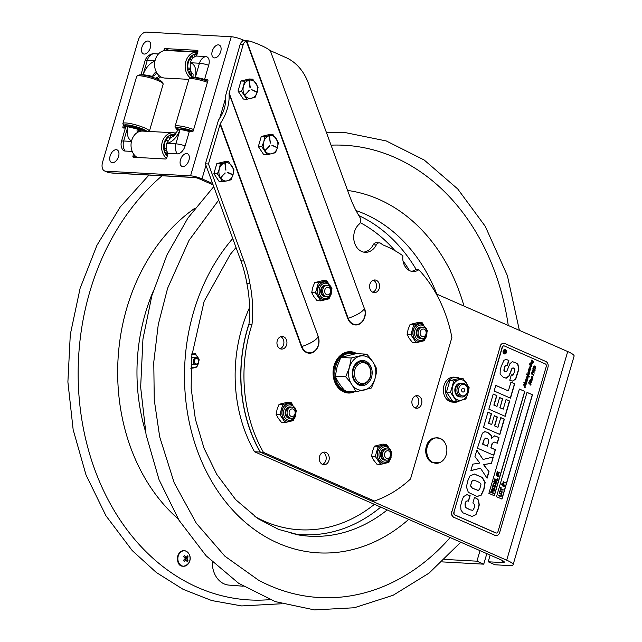 <?xml version="1.0" encoding="UTF-8"?>
<svg xmlns="http://www.w3.org/2000/svg" width="642" height="642" viewBox="0 0 642 642"><rect width="100%" height="100%" fill="white"/><g stroke="black" fill="none" stroke-linecap="round" stroke-linejoin="round"><path stroke-width="0.96" d="M198.522 362.072A2.761 2.183 -86.9 0 1 194.815 363.107A2.761 2.183 -86.9 0 1 196.043 358.549A2.761 2.183 -86.9 0 1 198.522 362.072M198.627 362.273A3.499 2.761 93.1 0 0 196.203 357.73A3.499 2.761 93.1 0 0 193.25 361.069A3.499 2.761 93.1 0 0 195.818 364.712A3.499 2.761 93.1 0 0 198.627 362.273M243.222 586.21L228.913 585.103A22.992 18.169 -86.9 0 1 212.325 562.063M450.178 537.563A226.482 178.958 -86.9 0 1 316.354 597.333A226.482 178.958 -86.9 0 1 258.549 580.191L224.901 556.213L196.3 523.222L174.191 482.8L159.697 436.905L154.257 399.91L153.775 362.112L158.261 324.571L167.586 288.346L189.021 240.389L218.681 200.095M331.039 145.156A226.482 178.958 -86.9 0 1 508.263 325.486M356.045 210.6A165.772 130.984 -86.9 0 1 436.849 294.172M387.198 509.949A165.772 130.984 -86.9 0 1 307.598 536.062A165.772 130.984 -86.9 0 1 300.159 535.211A165.772 130.984 -86.9 0 1 295.304 534.361M486.829 553.637L483.747 564.166L476.934 561.18L480.015 550.643M476.934 561.18L444.77 559.423M483.747 564.166L442.161 561.894M490.151 555.089L488.193 561.79L495.006 564.783L509.074 565.554A18.393 3.202 16.3 0 0 513.102 564.735L574.108 356.101A18.393 3.202 16.3 0 0 567.713 351.551L436.271 293.916M513.102 564.735A18.393 3.202 16.3 0 0 506.707 560.193L260.154 452.08L254.529 451.775L501.073 559.88A9.197 1.605 16.3 0 1 504.275 562.159A9.197 1.605 16.3 0 1 502.261 562.561L488.193 561.79M260.154 452.08A133.552 105.529 -86.9 0 1 249.024 323.64M249.577 307.51A133.552 105.529 93.1 0 0 254.529 451.775M446.238 454.697A12.752 10.071 -86.9 0 1 440.757 462.136A12.752 10.071 -86.9 0 1 433.27 462.601A12.752 10.071 -86.9 0 1 427.708 445.315A12.752 10.071 -86.9 0 1 441.993 439.473A12.752 10.071 -86.9 0 1 446.238 454.697M432.042 462.12A12.318 9.734 -86.9 0 1 425.766 449.352A12.318 9.734 -86.9 0 1 434.257 438.301M411.426 271.301A13.795 10.898 93.1 0 0 415.775 269.576L418.809 269.744A13.795 10.898 -86.9 0 1 412.934 271.518A13.795 10.898 -86.9 0 1 402.935 255.789A133.367 105.376 -86.9 0 0 382.664 244.819A110.376 87.208 93.1 0 1 381.196 243.599A4.414 3.491 -86.9 0 0 379.43 242.861A4.414 3.491 -86.9 0 0 376.268 244.955A15.528 12.27 -86.9 0 1 365.137 252.322A15.528 12.27 -86.9 0 1 354.111 241.159A15.528 12.27 -86.9 0 1 359.223 224.098A4.414 3.491 -86.9 0 0 360.146 217.831A110.376 87.208 93.1 0 1 359.632 216.932A110.376 87.208 93.1 0 1 349.818 196.484L308.385 83.219A50.59 39.973 -86.9 0 0 286.284 57.732L270.29 50.622L364.335 308.401L270.29 50.622M363.621 252.121A15.528 12.27 93.1 0 0 373.227 244.795L376.268 244.955M379.43 242.861L376.397 242.7A4.414 3.491 93.1 0 0 373.227 244.795M326.329 464.094A6.324 5 -86.9 0 1 323.905 464.736A6.324 5 -86.9 0 1 319.331 459.704A6.324 5 -86.9 0 1 322.172 452.738A6.324 5 -86.9 0 1 324.595 452.104A6.324 5 -86.9 0 1 329.169 457.128A6.324 5 -86.9 0 1 326.329 464.094M322.404 464.351A6.324 5 93.1 0 0 323.287 463.933A6.324 5 93.1 0 0 326.208 457.931A6.324 5 93.1 0 0 323.062 452.321M284.021 348.454A6.324 5 -86.9 0 1 281.605 349.087A6.324 5 -86.9 0 1 277.023 344.064A6.324 5 -86.9 0 1 279.872 337.098A6.324 5 -86.9 0 1 282.295 336.464A6.324 5 -86.9 0 1 286.87 341.488A6.324 5 -86.9 0 1 284.021 348.454M280.097 348.702A6.324 5 93.1 0 0 280.987 348.285A6.324 5 93.1 0 0 283.908 342.29A6.324 5 93.1 0 0 280.755 336.681M418.809 269.744A133.367 105.376 -86.9 0 1 451.896 337.467L410.511 478.98A133.367 105.376 -86.9 0 1 374.382 501.001L263.437 452.353A133.367 105.376 -86.9 0 1 252.001 324.475A110.376 87.208 93.1 0 0 249.947 283.804A110.376 87.208 93.1 0 0 243.952 261.021L208.449 163.983L220.294 123.601C226.795 113.754 229.716 103.707 229.058 93.467L243.206 44.499L240.164 44.338A5.89 4.654 -86.9 0 1 244.61 40.679L242.684 39.772A8.458 1.477 -163.7 0 0 231.232 36.738L146.344 32.1A9.197 5.409 113.7 0 0 138.174 40.486L102.592 162.193A9.197 5.409 113.7 0 0 104.526 170.924A9.197 5.409 113.7 0 0 105.673 171.189L190.562 175.828A8.458 1.477 16.3 0 1 202.005 178.861L205.962 165.331M240.164 44.338L225.302 96.709C226.257 104.67 223.994 112.454 218.513 120.062L205.408 163.814L240.91 260.861A110.376 87.208 -86.9 0 1 246.905 283.636A110.376 87.208 -86.9 0 1 248.96 324.306A133.367 105.376 93.1 0 0 260.395 452.185L371.349 500.84L374.382 501.001M260.395 452.185L263.437 452.353M248.96 324.306L252.001 324.475M246.905 283.636L249.947 283.804M220.294 123.601L301.836 346.503A11.243 8.884 93.1 0 0 313.617 351.664A11.243 8.884 93.1 0 0 318.015 336.641A16.467 4.815 159.9 0 1 301.836 346.503L301.443 346.672A11.652 9.205 -86.9 0 0 313.657 352.025A11.652 9.205 -86.9 0 0 318.207 336.456L229.058 93.467M269.961 50.437C266.51 47.669 259.825 44.547 249.915 41.088L246.295 41.072A5.89 4.654 93.1 0 0 243.206 44.499M205.408 163.814L208.449 163.983M352.883 353.012A20.696 16.355 93.1 0 0 349.023 351.704M346.776 392.848A20.696 16.355 93.1 0 0 350.757 391.973M415.037 407.879A6.324 5 93.1 0 0 415.928 407.453A6.324 5 93.1 0 0 418.849 401.459A6.324 5 93.1 0 0 415.695 395.849M372.737 292.23A6.324 5 93.1 0 0 373.62 291.813A6.324 5 93.1 0 0 376.541 285.818A6.324 5 93.1 0 0 373.387 280.201M414.812 396.266A6.324 5 -86.9 0 1 417.228 395.632A6.324 5 -86.9 0 1 421.81 400.656A6.324 5 -86.9 0 1 418.961 407.622A6.324 5 -86.9 0 1 416.538 408.256A6.324 5 -86.9 0 1 411.963 403.232A6.324 5 -86.9 0 1 414.812 396.266M372.504 280.626A6.324 5 -86.9 0 1 374.928 279.984A6.324 5 -86.9 0 1 379.502 285.008A6.324 5 -86.9 0 1 376.661 291.982A6.324 5 -86.9 0 1 374.238 292.616A6.324 5 -86.9 0 1 369.664 287.592A6.324 5 -86.9 0 1 372.504 280.626M354.665 391.772A20.696 16.355 -86.9 0 1 348.285 393.024A20.696 16.355 -86.9 0 1 334.081 365.635A20.696 16.355 -86.9 0 1 350.548 351.696A20.696 16.355 -86.9 0 1 356.743 353.63M246.295 41.072L347.763 318.44L348.157 318.263A11.243 8.884 93.1 0 0 359.937 323.432A11.243 8.884 93.1 0 0 364.335 308.401A16.467 4.815 159.9 0 1 348.157 318.263L246.721 40.984M358.95 383.996A11.5 9.084 93.1 0 0 361.286 384.526A11.5 9.084 93.1 0 0 370.988 373.54A11.5 9.084 93.1 0 0 362.537 361.566A11.5 9.084 93.1 0 0 353.004 371.044A11.5 9.084 93.1 0 0 358.95 383.996M359.913 382.985A10.392 8.21 -86.9 0 1 357.193 365.418A10.392 8.21 -86.9 0 1 370.659 370.835A10.392 8.21 -86.9 0 1 359.913 382.985M163.782 50.71L164.111 49.586A1.107 0.65 113.7 0 1 165.09 48.583L197.511 50.349A1.107 0.65 113.7 0 1 197.648 50.381A1.107 0.65 113.7 0 1 197.88 51.432L196.532 56.055L205.737 56.56A8.844 5.2 113.7 0 1 208.706 65.219L204.549 79.439L207.543 79.6A1.107 0.65 113.7 0 1 207.687 79.632A1.107 0.65 113.7 0 1 207.912 80.683L193.274 130.759A1.107 0.65 113.7 0 1 192.295 131.762L189.294 131.602A10.136 1.766 -163.7 0 0 180.041 129.62L177.754 130.262M196.532 56.055A10.136 8.009 93.1 0 0 190.241 62.731L190.305 70.227L191.749 72.987A8.049 4.727 -66.3 0 0 192.64 77.698M153.55 53.711A10.136 8.009 93.1 0 0 147.259 60.388A10.136 1.766 -163.7 0 0 145.044 60.838A10.136 10.136 0 0 1 152.411 53.824A8.844 5.2 113.7 0 1 153.55 53.711L158.454 53.976M132.212 151.424L125.086 151.039A8.844 5.2 113.7 0 1 122.349 149.225A10.136 10.136 0 0 1 121.474 141.441A10.136 1.766 16.3 0 1 123.689 140.991A10.136 8.009 93.1 0 0 125.086 151.039M173.18 136.473L170.603 137.597L166.671 143.335A10.136 8.009 93.1 0 0 168.068 153.382L177.28 153.887A8.844 5.2 -66.3 0 0 185.137 145.822L189.294 131.602M125.367 128.103L123.28 127.991A1.107 0.65 113.7 0 1 123.144 127.959A1.107 0.65 113.7 0 1 122.911 126.915L123.481 124.957M138.977 131.698A8.049 4.727 -66.3 0 0 137.155 129.01L127.846 126.763A10.136 1.766 -163.7 0 0 125.631 127.212L121.474 141.441M141.023 74.865A10.136 1.766 16.3 0 1 143.102 74.608L152.555 76.342A8.049 4.727 -66.3 0 0 156.736 72.755M167.955 50.582L168.084 50.148L197.784 51.777L168.758 50.188A1.107 0.65 -66.3 0 0 168.084 50.59M207.815 81.028L207.173 80.988M193.001 78.099L195.288 77.457A10.136 1.766 16.3 0 1 204.549 79.439M168.068 153.382L166.719 158.012A1.107 0.65 113.7 0 1 165.74 159.015L133.311 157.242A1.107 0.65 113.7 0 1 133.175 157.21A1.107 0.65 113.7 0 1 132.942 156.166L133.576 154M213.12 184.896L198.98 178.693A3.515 0.61 16.3 0 0 194.229 177.433L109.341 172.802A9.197 5.409 113.7 0 1 108.193 172.529L104.526 170.924M212.614 183.508L202.005 178.861M176.919 131.899A8.049 4.727 -66.3 0 0 173.22 136.385M193.065 74.239A7.712 4.534 -66.3 0 0 191.749 72.987M156.215 71.784A7.712 4.534 -66.3 0 0 152.555 76.342M159.304 75.804A8.049 4.727 113.7 0 1 154.979 78.139A8.049 4.727 -66.3 0 0 159.304 75.804M136.61 128.761L137.155 129.01A7.712 4.534 -66.3 0 0 137.38 132.493M136.746 128.817L140.646 130.527A8.049 4.727 113.7 0 1 141.505 131.112A8.049 4.727 -66.3 0 0 140.646 130.527A8.049 4.727 -66.3 0 0 139.643 130.294M190.618 71.061L189.029 72.032A11.588 9.157 93.1 0 0 191.814 75.732M196.685 55.517A11.588 9.157 93.1 0 0 195.168 54.69M197.014 54.401A11.588 9.157 93.1 0 0 193.964 55.14L194.582 56.825M197.23 53.663A12.326 9.742 93.1 0 0 188.098 71.39A12.326 9.742 93.1 0 0 192.159 76.855M197.648 52.243A13.795 10.898 93.1 0 0 196.813 52.154A13.795 10.898 93.1 0 0 186.14 71.984A13.795 10.898 93.1 0 0 190.69 78.107M196.813 52.154L166.262 50.493A13.795 10.898 93.1 0 0 155.581 70.315A13.795 10.898 93.1 0 0 164.753 78.043L188.836 79.359M191.557 59.794L189.406 59.682M189.823 68.108L187.897 68.004M189.984 69.023L188.299 70.05A11.588 9.157 93.1 0 1 192.383 56.111L193.057 57.965M167.113 151.632L165.459 152.635A11.588 9.157 93.1 0 0 167.434 155.573M167.963 140.397L165.837 140.285M166.463 149.602L164.729 150.653A11.588 9.157 93.1 0 1 168.806 136.714L169.472 138.52M174.455 134.314A12.326 9.742 93.1 0 0 165.492 139.635A12.326 9.742 93.1 0 0 164.529 151.994A12.326 9.742 93.1 0 0 167.217 156.311M175.41 133.159A13.795 10.898 93.1 0 0 173.244 132.758A13.795 10.898 93.1 0 0 162.57 152.587A13.795 10.898 93.1 0 0 166.591 158.325M173.244 132.758L142.693 131.096A13.795 10.898 93.1 0 0 132.011 150.918A13.795 10.898 93.1 0 0 137.236 157.459M170.989 137.356L170.395 135.743A11.588 9.157 93.1 0 1 173.974 135.013M166.294 148.711L164.328 148.607M173.292 136.24A11.588 9.157 93.1 0 0 171.591 135.293M127.06 126.755L124.781 126.145A11.588 2.014 -163.7 0 0 125.808 126.996M143.23 129.419L142.901 130.543M142.636 131.088A7.375 1.284 -163.7 0 0 142.789 130.92L143.648 131.145M145.557 131.249L142.588 130.462L142.933 129.291M136.313 126.915L136.104 127.622L135.719 126.747A11.588 2.014 -163.7 0 1 146.424 131.297M142.588 130.462A7.375 1.284 -163.7 0 0 136.104 127.622M128.633 126.771L124.58 125.696A11.588 2.014 -163.7 0 1 133.608 126.185L133.993 127.06A7.375 1.284 -163.7 0 0 128.633 126.771L129.074 125.278M146.962 131.329A12.326 2.143 -163.7 0 0 133.287 125.968A12.326 2.143 -163.7 0 0 123.922 125.72A12.326 2.143 -163.7 0 0 123.962 125.8A12.326 2.143 -163.7 0 0 125.647 127.172M149.297 131.45A13.795 2.399 -163.7 0 0 149.361 131.321A13.795 2.399 -163.7 0 0 149.321 130.944A13.795 2.399 -163.7 0 0 135.831 124.869A13.795 2.399 -163.7 0 0 122.879 123.577A13.795 2.399 -163.7 0 0 122.919 123.954A13.795 2.399 -163.7 0 0 122.967 124.05L123.962 125.8M149.361 131.321L163.164 84.134A13.795 2.399 -163.7 0 0 163.116 83.765A13.795 2.399 -163.7 0 0 163.068 83.669A13.795 2.399 -163.7 0 0 150.597 77.963A13.795 2.399 -163.7 0 0 137.003 76.045A13.795 2.399 -163.7 0 0 136.674 76.39L122.879 123.577M140.478 130.454A5.168 0.899 -163.7 0 0 140.662 130.149A5.168 0.899 -163.7 0 0 136.401 128.111A5.168 0.899 -163.7 0 0 131.088 127.196M162.121 81.999A12.326 2.143 -163.7 0 0 162.073 81.911A12.326 2.143 -163.7 0 0 150.926 76.815A12.326 2.143 -163.7 0 0 138.792 75.106L137.003 76.045M179.246 129.604L176.967 129.002A11.588 2.014 -163.7 0 0 177.962 129.828M188.499 129.764L188.299 130.47L187.905 129.596A11.588 2.014 -163.7 0 1 193.025 131.281M191.958 131.746A7.375 1.284 -163.7 0 0 188.299 130.47M180.827 129.62L176.767 128.544A11.588 2.014 -163.7 0 1 185.795 129.034L186.188 129.909A7.375 1.284 -163.7 0 0 180.827 129.62L181.261 128.127M193.106 131.161A12.326 2.143 -163.7 0 0 181.164 127.951A12.326 2.143 -163.7 0 0 176.117 128.569A12.326 2.143 -163.7 0 0 176.157 128.657A12.326 2.143 -163.7 0 0 177.786 129.989M193.635 129.515A13.795 2.399 -163.7 0 0 175.073 126.434A13.795 2.399 -163.7 0 0 175.114 126.803A13.795 2.399 -163.7 0 0 175.162 126.899L176.157 128.657M207.43 82.337A13.795 2.399 -163.7 0 0 189.197 78.894A13.795 2.399 -163.7 0 0 188.868 79.247L175.073 126.434M190.602 131.666A5.168 0.899 -163.7 0 0 183.259 130.045M207.759 81.205A12.326 2.143 -163.7 0 0 190.979 77.955L189.197 78.894M169.223 50.654L168.405 50.293M160.685 76.783A8.049 4.727 113.7 0 1 156.841 78.854M111.291 172.907A10.304 6.051 -66.3 0 0 112.133 173.051L188.917 177.24A10.304 6.051 -66.3 0 0 189.815 177.192M212.261 51.159A6.901 4.053 113.7 0 1 213.706 48.038A6.901 4.053 113.7 0 1 220.896 47.187A6.901 4.053 113.7 0 1 216.386 57.475A6.901 4.053 113.7 0 1 212.133 51.625A6.901 4.053 113.7 0 1 212.261 51.159M141.898 47.315A6.901 4.053 113.7 0 1 143.343 44.194A6.901 4.053 113.7 0 1 150.533 43.343A6.901 4.053 113.7 0 1 146.023 53.631A6.901 4.053 113.7 0 1 141.77 47.781A6.901 4.053 113.7 0 1 141.898 47.315M110.127 155.974A6.901 4.053 113.7 0 1 111.572 152.86A6.901 4.053 113.7 0 1 118.754 152.01A6.901 4.053 113.7 0 1 114.252 162.298A6.901 4.053 113.7 0 1 109.999 156.447A6.901 4.053 113.7 0 1 110.127 155.974M180.482 159.818A6.901 4.053 113.7 0 1 181.935 156.696A6.901 4.053 113.7 0 1 189.117 155.854A6.901 4.053 113.7 0 1 184.607 166.142A6.901 4.053 113.7 0 1 180.362 160.291A6.901 4.053 113.7 0 1 180.482 159.818M462.561 391.965A1.902 1.509 -86.9 0 1 463.612 388.362A1.902 1.509 -86.9 0 1 462.561 391.965M464.688 384.686A5.794 4.582 -86.9 0 1 467.384 392.045A5.794 4.582 -86.9 0 1 461.486 395.641A5.794 4.582 -86.9 0 1 458.789 388.282A5.794 4.582 -86.9 0 1 464.688 384.686M464.286 383.603A6.901 5.449 -86.9 0 1 467.496 392.366A6.901 5.449 -86.9 0 1 460.474 396.644A6.901 5.449 -86.9 0 1 457.273 387.888A6.901 5.449 -86.9 0 1 464.286 383.603M461.309 396.917A6.901 5.449 -86.9 0 1 459.07 396.571A6.901 5.449 -86.9 0 1 455.732 388.33A6.901 5.449 -86.9 0 1 462.055 383.258M452.618 401.081L452.409 401.772L450.299 401.659L450.411 401.266M459.921 378.507A12.511 9.887 93.1 0 0 456.037 377.255A12.511 9.887 93.1 0 0 445.749 387.078A12.511 9.887 93.1 0 0 451.39 401.322L451.735 400.143M452.409 401.772A12.511 9.887 93.1 0 0 454.672 402.229A12.511 9.887 93.1 0 0 460.129 400.528M456.037 377.255L453.918 377.135A12.511 9.887 93.1 0 0 443.63 386.965A12.511 9.887 93.1 0 0 449.272 401.21L451.39 401.322M450.299 401.659A12.511 9.887 93.1 0 0 452.554 402.117L454.672 402.229M460.258 396.9A6.901 5.449 -86.9 0 1 455.17 387.768A6.901 5.449 -86.9 0 1 461.004 383.154M452.506 401.073L446.479 392.053L449.785 380.746L459.118 378.459L463.131 378.684L453.806 380.971L450.499 392.27L456.518 401.29L452.506 401.073M446.479 392.053L450.499 392.27M453.806 380.971L449.785 380.746M456.518 401.29L465.851 399.003L467.962 393.377L469.158 387.696L463.131 378.684M452.61 386.644A10.36 8.185 -86.9 0 1 463.147 380.224A10.36 8.185 -86.9 0 1 467.954 393.377A10.36 8.185 -86.9 0 1 457.425 399.797A10.36 8.185 -86.9 0 1 452.61 386.644M187.368 555.836L188.138 556.911L186.974 558.676L187.954 560.546L187.079 561.549L186.1 559.68L184.206 561.405L183.435 560.33L185.337 558.596L183.62 556.686L184.495 555.691L186.212 557.601L187.368 555.836M188.138 556.911L186.766 556.839M185.056 558.251L185.65 557.569M186.974 558.676L185.329 558.588M185.562 559.647L185.032 558.901M187.954 560.546L186.565 560.474M186.1 559.68L184.31 559.583M186.212 557.601L184.398 557.505M341.191 390.505L343.141 390.609L343.887 389.614M345.5 390.689L344.842 391.355L342.314 391.219M342.234 391.219L341.985 390.497M344.521 352.787A19.742 15.593 -86.9 0 1 347.908 352.506L350.516 352.651A19.742 15.593 93.1 0 0 334.281 368.131A19.742 15.593 93.1 0 0 343.141 390.609M344.842 391.355A19.742 15.593 93.1 0 0 348.365 392.069L345.749 391.925A19.742 15.593 -86.9 0 1 342.419 391.283M361.093 384.51A11.5 9.084 -86.9 0 1 352.458 372.529A11.5 9.084 -86.9 0 1 362.345 361.558M371.541 377.151A12.599 9.959 93.1 0 0 360.555 360.7A12.599 9.959 93.1 0 0 354.52 381.324A12.599 9.959 93.1 0 0 371.541 377.151M355.756 391.837L345.324 391.267C340.709 386.187 337.371 381.179 335.301 376.244L337.106 366.783L340.806 357.417L356.334 353.614L366.767 354.183L351.23 357.987L349.417 367.457L345.725 376.814C350.339 381.894 353.678 386.893 355.756 391.837L371.293 388.025C374.398 381.821 376.228 375.546 376.798 369.198C374.719 364.263 371.381 359.255 366.767 354.183M345.725 376.814L335.301 376.244M351.23 357.987L340.806 357.417M374.984 378.66A17.246 13.626 -86.9 0 1 357.433 389.357A17.246 13.626 -86.9 0 1 349.425 367.457A17.246 13.626 -86.9 0 1 366.967 356.759A17.246 13.626 -86.9 0 1 374.984 378.66M241.536 91.244L243.511 86.253L244.482 81.197L240.975 81.004L249.257 78.982L252.763 79.175L258.108 87.176L257.145 92.231L255.171 97.223L246.889 99.253L241.536 91.244L238.03 91.06L243.382 99.061L246.889 99.253M244.482 81.197L252.763 79.175M249.072 80.972L249.947 87.472M249.369 80.932L250.228 87.4M245.075 94.655L249.345 90.498M249.112 90.305L245.316 94.872M256.72 91.878L251.704 89.655L256.551 92.159M240.975 81.004L238.03 91.06M257.145 92.231A9.197 7.271 -86.9 0 1 247.788 97.929A9.197 7.271 -86.9 0 1 243.511 86.253A9.197 7.271 -86.9 0 1 252.868 80.547A9.197 7.271 -86.9 0 1 257.145 92.231M261.84 146.737L263.814 141.738A9.197 7.271 -86.9 0 1 273.171 136.032A9.197 7.271 -86.9 0 1 277.44 147.716L275.466 152.716L267.184 154.738L261.84 146.737L258.333 146.545L263.677 154.545L267.184 154.738M264.777 136.69L261.27 136.497L269.552 134.467L273.059 134.66L278.411 142.66L277.44 147.716A9.197 7.271 -86.9 0 1 268.083 153.422A9.197 7.271 -86.9 0 1 263.814 141.738L264.777 136.69L273.059 134.66M269.375 136.465L270.242 142.957L269.664 136.425M265.371 150.14L269.64 145.991M269.415 145.798L265.611 150.364M277.015 147.363L271.935 145.501M272.08 145.172L276.846 147.652M261.27 136.497L258.333 146.545M217.389 173.83L219.363 168.838A9.197 7.271 -86.9 0 1 228.721 163.132A9.197 7.271 -86.9 0 1 232.998 174.817L231.024 179.808L222.742 181.838L217.389 173.83L213.882 173.645L219.235 181.646L222.742 181.838M220.326 163.782L216.819 163.59L225.101 161.567L228.608 161.76L233.961 169.761L232.998 174.817A9.197 7.271 -86.9 0 1 223.633 180.514A9.197 7.271 -86.9 0 1 219.363 168.838L220.326 163.782L228.608 161.76M224.925 163.558L225.791 170.058L225.214 163.517M220.928 177.24L225.198 173.083M224.965 172.891L221.161 177.457M232.565 174.464L227.549 172.241L232.396 174.744M216.819 163.59L213.882 173.645M191.123 363.107A3.603 2.849 93.1 0 0 194.028 364.608M194.414 357.634A3.603 2.849 93.1 0 0 191.42 358.717M190.939 366.951A6.653 5.256 93.1 0 0 196.484 366.478A6.653 5.256 93.1 0 0 198.731 359.993A6.653 5.256 93.1 0 0 191.749 354.882M191.773 354.657L195.433 353.806L199.205 359.793L196.901 367.047L190.835 368.315M195.433 353.806L191.846 353.951M191.918 353.252A0.738 0.578 -86.9 0 1 192.231 353.87M193.515 367.85A0.738 0.578 -86.9 0 1 193.378 367.962A7.816 6.179 93.1 0 1 193.082 368.131A0.738 0.578 -86.9 0 1 192.504 368.035M328.784 287.407A3.844 3.033 -86.9 0 1 330.566 292.287A3.844 3.033 -86.9 0 1 326.658 294.67A3.844 3.033 -86.9 0 1 324.876 289.791A3.844 3.033 -86.9 0 1 328.784 287.407M328.648 285.698A5.609 4.43 -86.9 0 1 331.256 292.824A5.609 4.43 -86.9 0 1 325.542 296.307A5.609 4.43 -86.9 0 1 322.942 289.181A5.609 4.43 -86.9 0 1 328.648 285.698M326.168 296.516A5.609 4.43 -86.9 0 1 324.298 296.235A5.609 4.43 -86.9 0 1 321.586 289.502A5.609 4.43 -86.9 0 1 326.778 285.425M293.193 409.106A3.844 3.033 -86.9 0 1 294.983 413.994A3.844 3.033 -86.9 0 1 291.067 416.377A3.844 3.033 -86.9 0 1 289.285 411.49A3.844 3.033 -86.9 0 1 293.193 409.106M293.057 407.405A5.609 4.43 -86.9 0 1 295.665 414.531A5.609 4.43 -86.9 0 1 289.959 418.014A5.609 4.43 -86.9 0 1 287.351 410.888A5.609 4.43 -86.9 0 1 293.057 407.405M290.577 418.223A5.609 4.43 -86.9 0 1 288.707 417.942A5.609 4.43 -86.9 0 1 285.995 411.209A5.609 4.43 -86.9 0 1 291.187 407.124M388.611 450.949A3.844 3.033 -86.9 0 1 390.392 455.828A3.844 3.033 -86.9 0 1 386.484 458.211A3.844 3.033 -86.9 0 1 384.702 453.332A3.844 3.033 -86.9 0 1 388.611 450.949M388.474 449.239A5.609 4.43 -86.9 0 1 391.082 456.366A5.609 4.43 -86.9 0 1 385.377 459.849A5.609 4.43 -86.9 0 1 382.768 452.722A5.609 4.43 -86.9 0 1 388.474 449.239M385.994 460.057A5.609 4.43 -86.9 0 1 384.125 459.784A5.609 4.43 -86.9 0 1 381.412 453.051A5.609 4.43 -86.9 0 1 386.604 448.967M424.202 329.242A3.844 3.033 -86.9 0 1 425.983 334.121A3.844 3.033 -86.9 0 1 422.075 336.504A3.844 3.033 -86.9 0 1 420.293 331.625A3.844 3.033 -86.9 0 1 424.202 329.242M424.065 327.54A5.609 4.43 -86.9 0 1 426.673 334.667A5.609 4.43 -86.9 0 1 420.959 338.141A5.609 4.43 -86.9 0 1 418.351 331.015A5.609 4.43 -86.9 0 1 424.065 327.54M421.585 338.35A5.609 4.43 -86.9 0 1 419.716 338.077A5.609 4.43 -86.9 0 1 417.003 331.344A5.609 4.43 -86.9 0 1 422.187 327.26M326.361 285.353A5.706 4.502 93.1 0 0 320.719 290.657A5.706 4.502 93.1 0 0 325.751 296.54M328.463 283.339L326.674 280.779L318.392 282.809L315.455 292.848L320.799 300.857L329.081 298.827L329.619 297.005M320.799 300.857L317.068 300.657L313.882 296.604L311.723 292.648L312.678 287.616L314.66 282.608L322.942 280.578L326.674 280.779M318.392 282.809L314.66 282.608M331.729 289.791L332.018 288.788L331.376 287.825M315.455 292.848L311.723 292.648M421.778 327.187A5.706 4.502 93.1 0 0 416.136 332.492A5.706 4.502 93.1 0 0 421.16 338.382M423.881 325.181L422.091 322.621L413.801 324.651L410.872 334.691L416.217 342.7L424.498 340.669L425.036 338.848M416.217 342.7L412.485 342.491L409.299 338.446L407.14 334.482L408.095 329.458L410.077 324.451L418.359 322.412L422.091 322.621M413.801 324.651L410.077 324.451M427.139 331.633L427.436 330.63L426.794 329.667M410.872 334.691L407.14 334.482M290.77 407.052A5.706 4.502 93.1 0 0 285.136 412.357A5.706 4.502 93.1 0 0 290.16 418.247M292.872 405.046L291.083 402.486L282.801 404.516L279.864 414.555L285.208 422.564L293.498 420.534L294.036 418.712M285.208 422.564L281.485 422.356L278.291 418.311L276.132 414.347L277.103 409.283L279.069 404.316L287.351 402.285L291.083 402.486M282.801 404.516L279.069 404.316M296.139 411.498L296.427 410.495L295.785 409.532M279.864 414.555L276.132 414.347M386.187 448.894A5.706 4.502 93.1 0 0 380.554 454.199A5.706 4.502 93.1 0 0 385.577 460.089M388.29 446.88L386.5 444.328L378.218 446.359L375.281 456.39L380.626 464.399L388.908 462.368L389.445 460.547M380.626 464.399L376.894 464.198L373.732 460.186L371.549 456.189L372.52 451.125L374.487 446.15L382.768 444.12L386.5 444.328M378.218 446.359L374.487 446.15M391.556 453.34L391.845 452.329L391.203 451.366M375.281 456.39L371.549 456.189M503.617 482.375L503.256 481.588L503.617 482.375M500.64 489.156L501.113 487.527L500.776 488.698L503.176 489.75L503.039 490.215L500.64 489.156M500.375 493.513L501.795 492.944L500.993 491.403L500.086 491.331M500.535 493.521L501.948 492.952L501.153 491.411L500.246 491.339L499.741 491.981L499.797 492.879L501.057 493.666M500.993 491.403L500.246 491.339M501.29 490.929L502.221 491.812L501.562 494.051L500.391 494.003L499.468 493.128L499.42 491.844L500.118 490.889L501.29 490.929L499.966 490.881L501.137 490.921L499.966 490.881L499.42 491.844M501.562 494.051L500.238 493.995L499.307 493.12L499.267 491.836M494.316 490.961L491.965 489.926L493.216 491.82L491.355 492.021L493.706 493.048L493.578 493.481L490.849 492.286L491.034 491.652L492.807 491.451L491.531 489.942L491.724 489.3L494.452 490.496L494.316 490.961L492.045 490.023M493.216 488.899L494.637 488.329L493.834 486.788L492.928 486.716M493.377 488.907L494.789 488.337L493.995 486.797L493.088 486.724L492.574 487.366L492.631 488.265L493.899 489.052M493.834 486.788L493.088 486.724M494.131 486.315L495.062 487.198L494.404 489.437L493.233 489.389L492.302 488.514L492.96 486.275L494.131 486.315L492.799 486.267L493.979 486.307L492.799 486.267L492.262 487.23M494.404 489.437L493.08 489.381L492.149 488.506L492.109 487.222M495.327 485.745L495.512 484.405L494.781 483.538L493.746 483.683M493.369 484.887L495.463 485.809L495.672 484.413L494.942 483.546L493.899 483.691L493.369 484.887M494.781 483.538L493.899 483.691M497.422 473.748L498.048 474.261L498.481 473.748L498.882 475.337L498.184 474.751L497.999 475.393L498.609 476.276L497.911 475.69L497.486 476.187L497.686 475.505L497.06 474.992L496.627 475.505L496.836 474.799L496.138 474.213L496.924 474.494L497.109 473.86L496.499 472.977L497.197 473.555L497.622 473.066L497.422 473.748M497.967 474.566L497.333 474.037L497.141 474.687L497.775 475.208L497.967 474.566L497.301 474.141M497.646 475.104L497.807 474.55M499.588 472.913L499.235 472.127L499.588 472.913L498.914 472.681L499.235 472.127M504.604 353.951A2.207 1.741 93.1 0 0 506.386 352.121A2.207 1.741 93.1 0 0 505.278 349.657A2.207 1.741 93.1 0 0 504.845 349.545M504.829 349.914A1.838 1.453 93.1 0 0 504.628 353.582M505.39 349.665A2.207 1.741 -86.9 0 1 506.49 352.161A2.207 1.741 -86.9 0 1 504.66 353.959A2.207 1.741 -86.9 0 1 503.039 351.655A2.207 1.741 -86.9 0 1 504.901 349.545A2.207 1.741 -86.9 0 1 505.39 349.665M525.485 381.605L526.392 382.455L525.373 381.605L525.621 380.634L526.713 381.34L525.862 380.088L525.934 379.526L526.424 379.984L526.151 378.812L527.363 379.286L526.568 377.4L527.708 378.13L526.897 376.244L527.997 376.974L526.464 373.989L528.518 375.385L527.812 373.106L528.093 372.167L529.185 372.882L528.478 370.867L528.904 370.562L529.056 371.75L529.634 371.493L528.382 368.973L530.003 370.097L529.177 368.821L529.257 368.203L530.396 368.933L529.514 367.681L529.594 367.047L530.685 367.778L530.011 366.863M530.284 366.381L530.083 365.37L531.038 366.101M530.461 365.763L530.838 366.189M530.95 366.197L530.396 364.311L531.343 365.009M530.388 364.367L531.183 365.065M531.295 365.073L531.215 364.463M531.327 364.463L530.589 363.228M531.191 363.693L530.91 362.521L532.009 362.995M531.215 362.369L531.584 362.778M531.696 362.786L532.122 363.003L531.624 360.122L532.756 360.989L531.512 360.114M532.756 360.989L533.39 362.545L532.98 362.794M532.756 360.314L533.502 362.553L533.093 362.802L532.346 361.398M532.499 361.51L531.801 363.653M532.451 361.39L532.298 363.468L531.127 363.051L531.825 364.696M531.496 363.942L531.937 364.728L531.536 364.576L531.383 366.63L530.332 366.197L530.798 368.219L530.3 368.396L530.469 369.359L529.128 372.376L529.417 373.331L528.856 373.443L529.096 374.422L528.575 374.703L529.168 376.966M531.536 364.576L531.119 365.635M531.6 365.483L530.878 366.799M530.444 366.205L530.91 368.219L530.469 369.359M530.798 368.219L530.3 368.396M530.581 369.367L529.714 370.787L529.827 371.927L529.128 372.376L529.305 373.323L528.735 373.443L528.615 375.682M529.714 371.919L529.128 372.376M529.827 371.927L529.241 372.384L529.827 371.927M528.727 375.69L529.257 376.397M529.369 376.405L529.281 376.974L527.965 376.22L527.539 379.751L526.36 379.334L527.226 380.497L526.946 381.789L526.376 381.91L526.239 384.189L525.421 384.389L524.065 383.154L525.718 385.97L523.503 384.759L525.228 387.254L524.819 387.567M528.149 376.204L527.78 378.563L527.283 378.748L527.893 378.563L527.283 378.748L527.042 379.944M527.226 380.497L527.066 380.979M532.403 361.727L531.52 360.956L532.403 361.727M531.52 360.956L532.29 361.727M529.144 368.195L530.083 369.014M528.96 369.214L530.003 370.097M528.478 370.867L528.88 370.715M528.366 370.859L528.791 370.554M528.864 373.989L528.222 373.034M528.069 372.248L529.185 372.882M527.387 374.976L526.609 374.158M527.596 375.137L528.406 375.385M526.352 373.981L527.483 375.129M526.456 377.4L527.387 378.21M526.93 379.077L527.363 379.286M526.039 378.804L526.817 379.069M526.424 379.984L525.822 379.518M523.575 384.261L525.413 385.248L523.952 382.544L525.613 383.804L526.031 383.691L525.341 381.573L526.279 382.447M525.597 380.706L526.713 381.34M523.88 382.488L526.031 383.691M525.413 385.248L523.471 384.213M523.39 384.205L525.18 386.941L524.931 387.567L525.228 387.254M524.634 387.086L525.068 386.941L524.634 387.086M526.769 380.867L526.127 384.189L525.308 384.381M525.991 383.154L526.512 382.881M529.514 380.85L529.626 381.685M531.841 373.612L531.921 374.342M531.745 372.745L533.711 375.113L531.801 373.483L532.033 374.35L531.745 372.745L533.526 375.193M531.552 382.504L531.367 381.589L531.552 382.504L531.062 382.656L530.228 381.324L531.287 382.03L530.533 380.249L531.022 380.714L531.046 379.382L531.953 380.016L531.215 377.937L531.64 377.64L531.801 378.828L532.37 378.571L531.68 376.364L532.098 376.052L532.282 377.247L532.74 376.942M531.568 376.364L531.985 376.052L532.282 377.247M532.395 377.247L532.724 376.14L532.932 377.376L531.632 380.666M532.916 376.228L532.025 380.473M531.753 380.674L530.958 380.064L531.664 381.709M532.37 378.571L531.688 378.82L532.258 378.563L531.688 378.82L531.416 378.066M531.215 377.937L531.64 377.64L531.632 378.154M531.103 377.937L531.528 377.632M531.528 379.799L531.953 380.016M531.022 380.714L530.42 380.249M530.22 381.388L531.175 382.022M529.128 382.094L528.928 383.418L530.557 382.969L530.99 384.414L530.388 385.104L530.629 383.523L529.04 383.932M530.396 382.929L530.878 384.406L530.276 385.096M530.878 384.277L529.971 384.646M530.629 383.523L529.152 383.932L528.727 382.704L529.241 382.102L528.928 383.418M528.727 382.704L529.193 382.094M533.366 368.203L534.529 370.209M533.35 369.599L533.125 370.217M533.358 369.648L533.237 370.217L532.804 368.781L533.606 368.251L534.561 370.715L534.834 369.054L535.195 370.017L534.81 371.22L533.414 368.877L533.004 369.696L533.301 368.877M534.73 369.046L534.81 371.22M529.674 363.837L529.786 364.672M534.024 365.86L534.497 366.919L535.259 366.574L535.645 368.107L534.914 368.709M533.935 366.422L533.47 366.694L533.679 367.73M534.232 365.892L534.609 366.927L535.372 366.574L535.757 368.115L535.027 368.717L534.914 368.115L535.645 368.018L535.163 367.184L534.529 367.561L534.048 366.43L533.614 367.224L533.992 367.689L533.478 366.462L534.12 365.892M535.163 367.184L534.409 367.553M535.645 368.018L534.898 368.075M535.259 366.574L534.497 366.919M524.835 391.427L494.324 495.744L488.875 493.353L519.378 389.036L524.835 391.427L519.362 389.084M494.188 495.68L524.674 391.419M497.735 476.292L497.028 475.088M496.876 475.61L496.226 473.916M496.796 474.39L496.467 473.074M497.068 473.451L497.373 472.953M497.919 474.157L498.232 473.636M498.882 475.337L498.152 474.855M498.609 476.276L497.879 475.794M496.266 482.503L496.908 480.85L496.595 483.161L493.867 481.973L494.501 479.791L494.324 481.652L495.07 481.973L495.536 480.377L495.391 482.118L496.402 482.559L496.908 480.85M496.595 483.161L493.706 481.957L494.501 479.791M494.926 481.917L495.536 480.377M492.759 485.208L493.73 483.274L495.086 483.073L496.017 484.285L495.648 486.411L492.759 485.208L493.57 483.266L494.926 483.065M495.086 483.073L494.501 482.936M494.244 489.429L493.08 489.381L494.244 489.429M493.578 493.481L490.697 492.278L490.881 491.644L492.647 491.443L491.379 489.934L491.724 489.3M497.044 479.815L497.486 478.314L497.967 478.467L497.381 480.481L494.653 479.285L494.789 478.828L497.189 479.879L497.646 478.33M497.381 480.481L494.492 479.277L494.789 478.828M497.927 472.183L497.389 472.014L497.694 471.517M491.708 424.563L494.3 415.687L497.333 417.011L494.733 425.895L497.935 427.291L500.76 417.613L504.355 419.186L499.877 434.482L483.522 427.315L487.944 412.204L491.531 413.777L488.755 423.271L491.708 424.563L488.53 423.255L491.307 413.761L487.92 412.276M499.677 434.393L504.131 419.178L500.736 417.693M497.935 427.291L494.509 425.879L497.101 417.003L494.276 415.767M472.022 510.374L472.889 510.262L474.406 507.549L474.831 504.885L472.873 502.975L474.486 497.454L476.902 498.609L474.462 497.534M472.664 510.246L470.048 509.836L465.273 507.405L465.057 503.745L466.028 501.322L467.224 500.872M468.299 501.137L469.904 495.648L466.798 494.669M471.934 516.489L475.754 514.643L477.977 509.05L479.052 504.885L478.274 500.15L476.677 498.593M476.902 498.609L478.499 500.158L479.277 504.893L478.202 509.066L475.979 514.651L472.047 516.497L462.93 512.814L460.972 510.093L460.683 505.623L461.783 501.201L463.524 496.611L466.911 494.669L470.129 495.664L468.508 501.209L467.328 500.872L466.252 501.338L465.281 503.753L465.498 507.413L470.273 509.852L472.889 510.262M493.586 455.226L495.207 449.689L490.857 447.779L492.069 443.63L494.011 441.985M497.125 443.124L498.77 437.499L494.549 435.846M491.282 438.478L494.661 435.854L498.994 437.515L497.325 443.213L494.123 441.985L492.294 443.646L491.082 447.787L495.431 449.697L493.786 455.314L477.431 448.14L482.375 433.165L484.935 431.705L487.735 432.387L491.475 435.613L491.507 438.494L491.25 435.597L487.511 432.371L484.702 431.689M485.448 438.077L483.827 440.003L482.607 444.16L487.374 446.166L488.666 441.736L488.498 439.417L486.708 438.406L485.561 438.077L484.052 440.011L482.84 444.176L487.374 446.166M507.108 365.587L508.641 360.347L506.105 359.488M505.84 378.146L508.905 375.947L512.019 368.179L513.496 367.978M513.72 367.994L512.244 368.195L509.13 375.955L506.586 378.13L503.472 377.456L500.11 374.021L500.222 370.153L501.201 366.405L504.034 360.202L506.217 359.496L508.865 360.363L507.316 365.675L506.153 365.338L505.198 366.028L504.572 367.778L504.05 370.209L505.19 371.895L506.554 371.814L509.989 363.565L512.348 361.751L515.117 362.401L517.909 364.175L518.913 369.102L515.711 379.181L512.557 381.067L511.465 380.867L509.772 380.224L511.321 374.92L513.311 374.888L514.868 370.386L514.772 368.909L512.982 367.826M512.3 375.257L511.305 375M512.444 381.059L515.486 379.173L518.688 369.086L517.685 364.158L514.892 362.393L512.123 361.743M506.554 371.814L504.957 371.878L506.329 371.798L504.957 371.878L503.826 370.193L504.973 366.02L506.081 365.338M505.952 378.154L506.361 378.114M511.425 375.056L512.196 375.257M512.348 361.751L512.806 361.743M454.079 512.42A2.022 1.597 93.1 0 0 455.017 514.988L495.913 532.924A2.022 1.597 93.1 0 0 496.362 533.029A2.022 1.597 93.1 0 0 497.967 531.664L546.27 366.494A2.022 1.597 93.1 0 0 545.331 363.926L504.435 345.998A2.022 1.597 93.1 0 0 503.986 345.886A2.022 1.597 93.1 0 0 502.381 347.25L453.854 512.412A2.022 1.597 93.1 0 0 454.793 514.98L495.688 532.908A2.022 1.597 93.1 0 0 496.138 533.021A2.022 1.597 93.1 0 0 496.25 533.021M530.364 366.767L530.003 366.149M531.199 363.019L531.255 363.765M528.109 377.416L527.612 377.592M526.127 384.189L525.421 384.389M523.615 384.767L525.341 387.262M529.738 381.693L529.626 380.858L529.738 381.693M532.932 377.376L532.33 377.833M531.584 381.115L531.769 381.741L531.367 381.589M532.09 371.204L533.101 370.739L534.296 373.09L532.627 371.14L532.202 371.301L533.382 372.48L532.667 372.809L532.09 371.204M532.78 370.659L534.088 373.163M532.627 371.14L532.09 371.293L533.237 372.095M533.205 371.87L533.382 372.48L532.667 372.809M529.899 364.68L529.786 363.837L529.899 364.68M496.844 395.616L494.067 405.118L497.012 406.41L499.612 397.534L502.638 398.859L500.046 407.734L503.24 409.139L506.073 399.46L509.66 401.033L505.19 416.329L488.835 409.155L493.249 394.044L496.844 395.616L493.233 394.124M466.453 486.997L467.601 481.307L469.775 476.059L474.406 474.013L482.327 477.431L485.143 482.495L483.988 489.284L481.275 495.118L477.054 496.523L468.323 492.342L466.453 486.997M477.696 496.603L477.054 496.523M474.96 456.582L476.862 450.098L483.065 459.463L493.313 456.952L491.435 463.372L483.595 464.631L489.011 471.645L487.093 478.218L480.497 468.251L470.851 470.642L472.753 464.142L479.839 463.067L474.96 456.582M494.139 391.002L495.784 385.385L508.376 390.906L510.944 382.15L514.699 383.796L510.494 398.176L494.139 391.002M501.964 499.091L496.507 496.699L527.01 392.382L532.467 394.774L501.964 499.091M503.874 345.886A2.022 1.597 93.1 0 0 503.761 345.877A2.022 1.597 93.1 0 0 502.156 347.242L453.854 512.412M545.82 361.478A4.598 3.635 -86.9 0 1 547.955 367.32L499.653 532.491A4.598 3.635 -86.9 0 1 495.993 535.588A4.598 3.635 -86.9 0 1 494.974 535.348L454.079 517.412A4.598 3.635 -86.9 0 1 451.944 511.57L500.246 346.399A4.598 3.635 -86.9 0 1 503.906 343.301A4.598 3.635 -86.9 0 1 504.925 343.55L545.82 361.478M451.944 511.57L500.246 346.399M494.974 535.348L454.079 517.412M494.749 535.332A4.598 3.635 93.1 0 0 495.768 535.58A4.598 3.635 93.1 0 0 495.881 535.58M451.719 511.562A4.598 3.635 93.1 0 0 453.854 517.404M503.793 343.301A4.598 3.635 93.1 0 0 503.681 343.293A4.598 3.635 93.1 0 0 500.022 346.391M497.012 406.41L493.842 405.102L496.619 395.608M502.638 398.859L499.588 397.607M500.046 407.734L502.413 398.851M503.24 409.139L499.821 407.726M509.66 401.033L506.048 399.533M504.989 416.241L509.435 401.017M470.763 485.882L472.392 488.201L478.274 490.424L479.654 489.236L480.826 485.071C481.339 483.827 479.991 482.543 476.789 481.227L473.515 480.136L471.99 481.219L470.53 485.866L472.159 488.185L478.049 490.408M473.411 480.136L471.766 481.203L470.53 485.866M476.829 496.515L481.051 495.102L483.763 489.276L484.919 482.487L482.102 477.415L474.181 474.005M483.065 459.463L476.797 450.323M491.435 463.372L493.064 457.016M483.619 464.551L491.21 463.363M484.277 465.498L483.394 464.535M484.975 466.349L484.052 465.482M489.011 471.645L484.75 466.341M486.933 477.977L488.787 471.637M480.497 468.251L470.875 470.57M508.376 390.906L495.76 385.465M514.699 383.796L510.92 382.223M510.294 398.088L514.475 383.788M505.142 483.041L504.781 482.254L505.302 482.487L505.142 483.041L504.62 482.816M504.46 482.808L504.781 482.254M500.158 490.263L500.792 487.39M503.039 490.215L500.624 489.212M501.41 494.043L500.238 493.995L501.41 494.043M501.121 496.788L498.393 495.592L498.529 495.126L500.929 496.186L501.386 494.629L501.121 496.788L498.393 495.592M498.232 495.584L498.513 495.183M500.792 496.122L501.386 494.629M504.155 486.403L503.456 485.817L503.031 486.315L503.232 485.625L502.606 485.119L502.18 485.633L502.381 484.927L501.683 484.341L502.469 484.622L502.662 483.988L502.044 483.105L502.75 483.683L503.168 483.193L502.967 483.875L503.593 484.389L504.026 483.875L503.818 484.582L504.516 485.159L503.729 484.879L504.155 486.403L503.424 485.914M504.427 485.464L503.705 484.975M503.464 484.285L503.777 483.763M502.614 483.578L502.927 483.081M502.341 484.517L501.956 483.402M502.285 485.673L501.771 484.036M503.135 486.363L503.232 485.625M503.071 485.617L502.582 485.216M532.467 394.774L526.994 392.431M501.819 499.027L532.306 394.766M503.472 482.311L502.935 482.134L503.24 481.644M532.515 371.14L532.09 371.293L532.515 371.14M533.269 372.472L532.555 372.801M531.143 380.241L531.223 380.955M532.459 378.997L531.865 379.454M530.637 379.534L531.416 379.799M531.44 382.496L530.95 382.656M531.873 376.461L532.162 377.215L531.873 376.461M532.274 377.215L531.985 376.469L532.162 377.215M526.544 379.51L527.114 380.497M529.481 367.039L530.573 367.77M528.366 369.062L528.904 369.455M528.679 370.988L528.944 371.742L529.522 371.485M526.785 376.244L527.885 376.974M524.065 383.154L525.549 386.035M533.374 362.505L532.892 361.743M505.294 350.01A1.838 1.453 93.1 0 0 503.328 351.672A1.838 1.453 93.1 0 0 506.209 352.097A1.838 1.453 93.1 0 0 505.294 350.01M505.366 352.538L503.649 352.097L503.922 351.174L504.58 350.628L504.853 351.407L505.824 350.981L504.781 351.752L505.182 352.771M504.636 352.225L505.254 352.53M505.695 351.022L504.524 352.217M504.379 350.596L504.853 351.407M503.793 351.896L504.452 352.137L504.5 350.909L503.793 351.896L504.387 350.909M503.906 351.904L504.452 352.137M495.648 486.411L492.92 485.216M497.711 471.461L498.064 472.247L497.55 471.453M503.513 484.686L502.879 484.164L502.694 484.814L503.32 485.336L503.513 484.686L502.855 484.269M503.192 485.232L503.352 484.678M152.989 291.789A168.758 133.343 93.1 0 0 137.476 357.674A168.758 133.343 93.1 0 0 145.381 431.047M195.144 208.048A182.729 144.386 93.1 0 0 178.163 518.888M162.081 175.772A232.701 183.869 93.1 0 0 78.846 353.301A232.701 183.869 93.1 0 0 246.119 599.724A232.701 183.869 93.1 0 0 269.945 599.628M374.414 504.339A159.89 126.338 -86.9 0 1 297.519 529.626A159.89 126.338 -86.9 0 1 254.866 516.513M360.282 222.662A159.89 126.338 -86.9 0 1 394.999 250.709M402.991 260.804A159.89 126.338 -86.9 0 1 409.492 270.603M380.73 507.116A164.657 130.101 -86.9 0 1 299.862 534.521A164.657 130.101 -86.9 0 1 291.765 533.566M358.83 215.592A164.657 130.101 -86.9 0 1 416.265 269.608M408.705 519.378A181.927 143.752 -86.9 0 1 315.816 552.69A181.927 143.752 -86.9 0 1 191.781 432.82A181.927 143.752 -86.9 0 1 232.741 238.527M347.611 190.441A181.927 143.752 -86.9 0 1 463.989 306.073M502.798 560.731L502.261 562.561M506.707 560.193L567.713 351.551M243.952 261.021L240.91 260.861M229.122 92.913L318.207 336.456M220.037 124.139L301.443 346.672M364.528 308.216A11.652 9.205 -86.9 0 1 359.969 323.793A11.652 9.205 -86.9 0 1 347.763 318.44M190.241 62.731L199.453 63.237A10.136 8.009 -86.9 0 1 205.737 56.56M131.45 141.409L123.689 140.991L127.846 126.763M177.28 153.887A10.136 8.009 -86.9 0 1 175.884 143.84A10.136 1.766 16.3 0 1 185.137 145.822M125.399 128.007L122.911 126.915M154.545 77.979L149.377 75.716M166.158 50.485L164.111 49.586M168.758 50.188L165.09 48.583M135.703 157.378L132.942 156.166M109.341 172.802L105.673 171.189M231.232 36.738L190.562 175.828M219.62 118.626L225.567 98.298M242.178 41.489L242.684 39.772M180.041 129.62L175.884 143.84L166.671 143.335M166.687 143.27A16.556 9.726 -66.3 0 0 180.001 129.612M208.706 65.219A10.136 1.766 -163.7 0 0 199.453 63.237L195.288 77.457M195.248 77.457A16.556 9.726 -66.3 0 0 190.225 62.796M143.102 74.608L147.259 60.388L155.019 60.805M154.931 61.231A16.556 9.726 -66.3 0 0 143.142 74.608M127.886 126.771A16.556 9.726 -66.3 0 0 131.554 140.967M188.555 553.276A7.728 6.107 -86.9 0 1 187.994 564.19A7.728 6.107 -86.9 0 1 179.375 563.764A7.728 6.107 -86.9 0 1 179.937 552.85A7.728 6.107 -86.9 0 1 188.555 553.276M343.799 389.943A19.003 15.015 -86.9 0 1 340.669 357.698M341.022 357.345A19.003 15.015 -86.9 0 1 354.143 354.039M232.436 174.76L227.493 172.594M330.678 294.188A7.728 6.107 -86.9 0 1 322.677 298A7.728 6.107 -86.9 0 1 319.58 288.13A7.728 6.107 -86.9 0 1 327.356 283.595A7.728 6.107 -86.9 0 1 331.007 288.226M326.987 282.52A8.828 6.974 93.1 0 0 325.029 282.047A8.828 6.974 93.1 0 0 318.007 287.993A8.828 6.974 93.1 0 0 324.066 299.678L323.929 299.67A8.828 6.974 -86.9 0 1 317.87 287.985A8.828 6.974 -86.9 0 1 324.892 282.039A8.828 6.974 -86.9 0 1 324.964 282.047M327.869 299.124A9.935 7.848 93.1 0 0 329.515 297.35M315.88 291.38A9.935 7.848 93.1 0 0 316.241 294.028M320.013 299.686A9.935 7.848 93.1 0 0 322.019 300.56M319.604 282.512A9.935 7.848 93.1 0 0 317.959 284.286M327.452 281.958A9.935 7.848 93.1 0 0 326.481 281.429A9.935 7.848 93.1 0 0 325.454 281.076M426.095 336.031A7.728 6.107 -86.9 0 1 418.094 339.843A7.728 6.107 -86.9 0 1 414.997 329.964A7.728 6.107 -86.9 0 1 422.773 325.438A7.728 6.107 -86.9 0 1 426.424 330.068M422.404 324.354A8.828 6.974 93.1 0 0 420.446 323.889A8.828 6.974 93.1 0 0 413.416 329.836A8.828 6.974 93.1 0 0 419.483 341.52L419.346 341.512A8.828 6.974 -86.9 0 1 413.288 329.827A8.828 6.974 -86.9 0 1 420.309 323.881A8.828 6.974 -86.9 0 1 420.374 323.881M423.287 340.966A9.935 7.848 93.1 0 0 424.932 339.193M411.297 333.214A9.935 7.848 93.1 0 0 411.65 335.862M415.43 341.52A9.935 7.848 93.1 0 0 417.428 342.395M415.021 324.354A9.935 7.848 93.1 0 0 413.376 326.12M422.869 323.793A9.935 7.848 93.1 0 0 421.898 323.271A9.935 7.848 93.1 0 0 420.871 322.918M295.095 415.896A7.728 6.107 -86.9 0 1 287.086 419.707A7.728 6.107 -86.9 0 1 283.989 409.829A7.728 6.107 -86.9 0 1 291.765 405.303A7.728 6.107 -86.9 0 1 295.416 409.933M291.396 404.219A8.828 6.974 93.1 0 0 289.438 403.754A8.828 6.974 93.1 0 0 282.416 409.7A8.828 6.974 93.1 0 0 288.475 421.385L288.338 421.377A8.828 6.974 -86.9 0 1 282.279 409.692A8.828 6.974 -86.9 0 1 289.301 403.746A8.828 6.974 -86.9 0 1 289.373 403.746M292.279 420.831A9.935 7.848 93.1 0 0 293.924 419.057M280.297 413.079A9.935 7.848 93.1 0 0 280.65 415.727M284.43 421.385A9.935 7.848 93.1 0 0 286.428 422.267M284.013 404.219A9.935 7.848 93.1 0 0 282.368 405.993M291.869 403.657A9.935 7.848 93.1 0 0 290.89 403.136A9.935 7.848 93.1 0 0 289.871 402.783M390.505 457.73A7.728 6.107 -86.9 0 1 382.504 461.542A7.728 6.107 -86.9 0 1 379.406 451.671A7.728 6.107 -86.9 0 1 387.182 447.145A7.728 6.107 -86.9 0 1 390.834 451.767M386.813 446.062A8.828 6.974 93.1 0 0 384.855 445.588A8.828 6.974 93.1 0 0 377.833 451.535A8.828 6.974 93.1 0 0 383.892 463.227L383.755 463.219A8.828 6.974 -86.9 0 1 377.697 451.527A8.828 6.974 -86.9 0 1 384.719 445.58A8.828 6.974 -86.9 0 1 384.791 445.588M387.696 462.665A9.935 7.848 93.1 0 0 389.341 460.9M375.714 454.921A9.935 7.848 93.1 0 0 376.068 457.569M379.839 463.227A9.935 7.848 93.1 0 0 381.846 464.102M379.43 446.054A9.935 7.848 93.1 0 0 377.785 447.827M387.286 445.5A9.935 7.848 93.1 0 0 386.307 444.97A9.935 7.848 93.1 0 0 385.28 444.625M192.632 364.536L195.818 364.712M193.017 357.554L196.203 357.73M148.968 175.057L120.206 207.013L96.966 245.26L80.114 288.314L70.299 334.474L67.891 381.934L73.156 429.699L86.012 474.928L105.954 515.767L132.196 550.539L156.335 572.495L183.09 589.316L211.78 600.567L241.681 605.928L281.798 603.745M460.755 542.201L429.081 573.105L393.073 595.294L354.28 607.757L314.403 609.9L275.266 601.602L238.623 583.273L206.082 555.755L179.022 520.301L159.047 479.71L146.087 434.738L140.654 387.198L142.949 339.016L151.873 295.609L167.016 254.826L187.881 218.079L213.754 186.637M326.457 132.621L345.661 132.669L386.275 140.959L424.226 160.043L457.722 188.957L485.256 226.313L507.373 275.611L519.378 330.357M300.159 535.211L278.588 529.409L258.084 518.72L235.638 499.604L216.795 474.422L204.044 448.244L195.385 419.202L191.164 388.378L191.573 356.896L204.116 301.395L230.326 254.344L236.023 247.491M440.757 462.136L432.507 462.633C421.04 458.54 424.378 431.175 441.993 439.473M244.746 40.687L248.582 40.895M172.987 136.521L172.931 136.545C174.046 136.321 175.659 134.154 177.762 130.045M193.098 74.303L193.001 77.939M145.044 60.838L140.943 74.857M140.245 129.74L140.084 130.286M189.51 72.963L191.733 73.084M165.941 153.566L167.987 153.679M162.073 81.911L163.068 83.669M140.646 130.527L141.914 131.088M157.868 79.287L158.068 78.597M213.706 48.038A11.428 11.428 0 0 0 212.133 51.633M143.343 44.194A11.428 11.428 0 0 0 141.77 47.789M111.572 152.86A11.428 11.428 0 0 0 109.999 156.455M181.927 156.704A11.428 11.428 0 0 0 180.354 160.299M188.539 553.227C195.248 563.17 179.985 572.078 177.77 561.325C175.731 552.618 183.893 547.136 188.539 553.227M348.365 392.069L352.37 391.652M355.211 353.83L350.516 352.651M250.268 87.408L249.224 80.756M245.156 94.976L249.216 90.265M256.591 92.175L251.768 89.671M270.378 143.11L269.528 136.24M265.459 150.461L269.512 145.75M276.887 147.66L271.999 145.14M225.928 170.202L225.077 163.341M221.008 177.561L225.069 172.85M324.892 282.039L327.123 282.552L330.879 286.46L331.264 293.908C330.06 297.551 327.661 299.477 324.066 299.678M420.309 323.881L422.54 324.387L426.296 328.295L426.681 335.742C425.477 339.393 423.078 341.319 419.483 341.52M289.301 403.746L291.54 404.251L295.296 408.16L295.673 415.607C294.469 419.258 292.07 421.184 288.475 421.385M384.719 445.58L386.949 446.094L390.705 450.002L391.09 457.449C389.887 461.092 387.487 463.018 383.892 463.227"/></g></svg>
